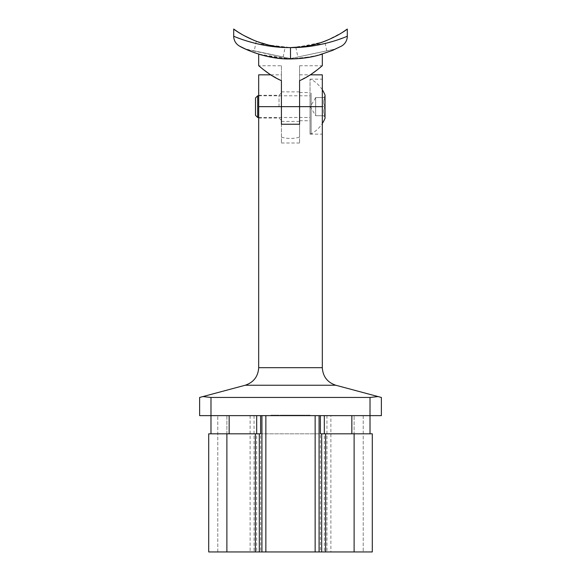 <?xml version="1.0" encoding="UTF-8"?>
<svg xmlns="http://www.w3.org/2000/svg" width="581" height="581" viewBox="0 0 581 581"><rect width="100%" height="100%" fill="white"/><g stroke="black" fill="none" stroke-linecap="round" stroke-linejoin="round"><path stroke-width="0.44" stroke-dasharray="2.9 2.18" d="M301.365 415.175L304.756 415.175L304.219 415.633L301.365 415.633L305.453 415.633L302.425 415.633L304.219 415.633L304.219 415.175L304.219 415.633L304.219 415.175L301.365 415.175L301.365 415.633M288.191 415.633L284.719 415.633L288.191 415.633L288.191 415.175L286.883 415.175L286.883 415.633M283.564 415.633L280.093 415.633L283.564 415.633L283.564 415.175L282.257 415.175L282.257 415.633M277.319 415.633L276.396 415.633L277.863 415.633L277.319 415.175L277.319 415.633M271.545 415.633L274.857 415.633L270.928 415.633L274.319 415.633L271.545 415.633L271.545 415.175L272.155 415.175L272.155 415.633M308.467 415.175L306.26 415.175L306.797 415.175L306.26 415.633L310.116 415.633L306.797 415.633L306.797 415.175L306.797 415.633L306.797 415.175L308.467 415.175L308.467 415.633M303.384 415.175L301.176 415.175L301.713 415.175L301.176 415.633L305.025 415.633L301.713 415.633L301.713 415.175L301.713 415.633L301.713 415.175L303.384 415.175L303.384 415.633M295.315 415.175L299.404 415.175L299.941 415.633L295.315 415.633L299.404 415.633L297.632 415.633L299.404 415.633L299.404 415.175L299.941 415.633L299.941 415.175L299.404 415.633L299.404 415.175L297.61 415.175L297.61 415.633L295.86 415.633L297.625 415.633L297.625 415.175L295.315 415.175L295.315 415.633M280.754 415.633L280.209 415.633L280.754 415.175L280.754 415.633M275.278 415.633L279.207 415.633L275.278 415.633L275.278 415.175L276.883 415.175L276.883 415.633M250.12 415.633L250.12 551.95L217.795 551.95L226.888 551.95L226.888 415.633L363.205 415.633L217.795 415.633L226.888 415.633L226.888 551.95L354.112 551.95L330.88 551.95L330.88 415.633M271.581 415.633L273.971 415.633L271.581 415.633L273.971 415.633L271.581 415.633L271.581 415.175L271.581 415.633L271.581 415.175L273.971 415.175L273.971 415.633L273.971 415.175L271.581 415.175L271.581 415.633M281.829 415.175L285.917 415.175L286.455 415.633L281.829 415.633L285.917 415.633L284.145 415.633L285.917 415.633L285.917 415.175L286.455 415.633L286.455 415.175L285.917 415.633L285.917 415.175L284.124 415.175L284.124 415.633L284.102 415.175L281.829 415.175L281.829 415.633M288.837 415.175L294.24 415.175L287.689 415.175L288.227 415.175L287.689 415.633L294.24 415.633L288.227 415.633L288.227 415.175L288.227 415.633L288.227 415.175L288.837 415.175L288.837 415.633M293.427 415.633L289.345 415.633L293.427 415.633L293.427 415.175L291.357 415.175L291.357 415.633L292.889 415.633L291.371 415.633L291.357 415.175L289.345 415.175L289.345 415.633M296.281 415.633L293.971 415.633L296.281 415.633L296.281 415.175L296.281 415.633M300.21 415.633L296.746 415.633L300.21 415.633L300.21 415.175L298.903 415.175L298.903 415.633M310.072 415.633L305.991 415.633L310.072 415.633L310.072 415.175L308.003 415.175L308.003 415.633L309.535 415.633L308.017 415.633L308.003 415.175L305.991 415.175L305.991 415.633M260.615 433.811L320.385 433.811M260.615 415.633L351.846 415.633L320.385 415.633L320.385 551.95L260.615 551.95L260.615 415.633L320.385 415.633M370.017 433.811L351.846 433.811L370.017 433.811L370.017 415.633L210.983 415.633L229.154 415.633L210.983 415.633L210.983 433.811L229.154 433.811L210.983 433.811M258.69 367.686C258.109 376.532 253.621 382.385 245.218 385.239L199.624 397.455L199.624 415.633L210.983 415.633L210.983 397.455L370.017 397.455L370.017 415.633L381.376 415.633L381.376 397.455L335.782 385.239C327.379 382.385 322.891 376.532 322.31 367.686L258.69 367.686L258.69 95.284L258.69 118.008L258.69 106.65L281.415 106.65L281.415 92.902L281.415 120.39L281.415 74.84L281.415 142.999L281.415 124.247L299.585 124.247L299.585 65.755L299.585 80.657L311.975 73.693M372.29 433.811L354.112 433.811L354.112 551.95L372.29 551.95L372.29 433.811M226.888 433.811L208.71 433.811L208.71 551.95L226.888 551.95L226.888 433.811L354.112 433.811M320.385 551.95L324.321 551.95L324.321 415.633M326.943 415.633L326.943 551.95L324.321 551.95M326.943 551.95L330.88 551.95M226.888 551.95L354.112 551.95L354.112 415.633L354.112 551.95M250.12 551.95L254.057 551.95L254.057 415.633M256.679 415.633L256.679 551.95L254.057 551.95M256.679 551.95L260.615 551.95M363.205 415.633L363.205 551.95L363.205 415.633M217.795 551.95L217.795 415.633L217.795 551.95M378.049 396.569L370.017 397.455M210.983 397.455L202.951 396.569M258.69 74.84L258.69 106.65M269.025 73.693L281.415 80.657L281.415 106.65L299.585 106.65L299.585 137.131L299.585 91.878L299.585 121.414L299.585 106.65L322.31 106.65L322.31 79.154L322.31 367.686M322.31 106.65L322.31 74.84M299.585 124.247L299.585 142.999L299.585 124.247M299.585 74.84L310.305 74.84M270.695 74.84L281.415 74.84M271.044 415.175L271.044 415.633L271.044 415.175L273.971 415.175L273.971 415.633L273.971 415.175L271.044 415.175M276.883 415.175L278.502 415.175L278.502 415.633M278.502 415.175L278.982 415.633M278.982 415.175L276.948 415.175L276.948 415.633L276.963 415.175L274.74 415.175L274.74 415.633M274.74 415.175L275.249 415.633M275.249 415.175L278.735 415.175L278.735 415.633M278.735 415.175L279.207 415.633M279.207 415.175L275.278 415.175M275.336 415.175L278.669 415.175L275.336 415.175L275.336 415.633L278.669 415.633L275.336 415.633M278.669 415.175L278.669 415.633M275.859 415.175L275.859 415.633M276.992 415.175L276.992 415.633M280.209 415.175L280.209 415.633L280.754 415.175L280.209 415.175M284.138 415.175L284.138 415.633L282.366 415.633L285.917 415.175L282.366 415.175L284.138 415.175L284.138 415.633M285.917 415.175L285.917 415.633M282.366 415.175L282.366 415.633M287.689 415.175L287.689 415.633L287.689 415.175M289.745 415.175L289.745 415.633M291.139 415.175L291.139 415.633M292.751 415.175L292.751 415.633M294.24 415.175L294.24 415.633M293.695 415.175L293.695 415.633L293.695 415.175M292.657 415.175L292.657 415.633M291.234 415.175L291.234 415.633M290.696 415.175L290.696 415.633L290.696 415.175M289.65 415.175L289.65 415.633M297.625 415.175L299.404 415.175L295.86 415.175L297.625 415.175L297.632 415.633L297.625 415.175M299.404 415.175L299.404 415.633M295.86 415.175L295.86 415.633M301.176 415.175L301.176 415.633L301.176 415.175M305.025 415.175L305.025 415.633M304.488 415.175L304.488 415.633L304.488 415.175M304.422 415.175L304.422 415.633M303.289 415.175L303.289 415.633M301.793 415.175L301.793 415.633M306.26 415.175L306.26 415.633L306.26 415.175M310.116 415.175L310.116 415.633M309.571 415.175L309.571 415.633L309.571 415.175M305.991 415.175L309.535 415.175L309.513 415.633L309.535 415.175L308.017 415.175L310.072 415.175M308.38 415.175L308.38 415.633M306.884 415.175L306.884 415.633M272.155 415.175L274.624 415.175L274.624 415.633L274.624 415.175L272.576 415.175L272.576 415.633M272.576 415.175L272.257 415.633M272.257 415.175L272.961 415.175L272.961 415.633M272.961 415.175L274.857 415.175L274.857 415.633M274.857 415.175L272.758 415.175L272.758 415.633M272.758 415.175L270.928 415.175L270.928 415.633M270.928 415.175L271.465 415.633M271.465 415.175L272.787 415.175L272.787 415.633M272.787 415.175L274.319 415.175L274.319 415.633M274.319 415.175L272.867 415.175L272.867 415.633M272.867 415.175L271.545 415.175M276.396 415.175L277.863 415.175L276.396 415.175L276.396 415.633M276.752 415.175L276.752 415.633M277.863 415.175L277.863 415.633L277.863 415.175M282.257 415.175L280.87 415.175L280.87 415.633M280.87 415.175L280.325 415.633M280.325 415.175L282.286 415.175L282.286 415.633M282.286 415.175L284.102 415.175L281.386 415.175L281.386 415.633M281.386 415.175L284.182 415.175L284.182 415.633L284.182 415.175L280.093 415.175L280.093 415.633M280.093 415.175L282.424 415.175L282.424 415.633M282.424 415.175L283.564 415.175M286.883 415.175L285.489 415.175L285.489 415.633M285.489 415.175L284.951 415.633M284.951 415.175L286.912 415.175L286.912 415.633M286.912 415.175L288.728 415.175L288.728 415.633M288.728 415.175L286.005 415.175L286.005 415.633M286.005 415.175L288.808 415.175L288.808 415.633L288.808 415.175L284.719 415.175L284.719 415.633M284.719 415.175L287.05 415.175L287.05 415.633M287.05 415.175L288.191 415.175M289.345 415.175L293.427 415.175M292.889 415.175L291.371 415.175L292.889 415.175L292.889 415.633M289.883 415.175L291.371 415.175L289.883 415.175L289.883 415.633M291.371 415.175L291.371 415.633L291.371 415.175M292.664 415.175L292.664 415.633M293.971 415.175L293.971 415.633L293.971 415.175L296.281 415.175L293.971 415.175M298.903 415.175L297.516 415.175L297.516 415.633M297.516 415.175L296.971 415.633M296.971 415.175L298.932 415.175L298.932 415.633M298.932 415.175L300.747 415.175L300.747 415.633M300.747 415.175L298.031 415.175L298.031 415.633M298.031 415.175L300.827 415.175L300.827 415.633L300.827 415.175L296.746 415.175L296.746 415.633M296.746 415.175L299.077 415.175L299.077 415.633M299.077 415.175L300.21 415.175M304.647 415.175L304.647 415.633M304.756 415.175L304.756 415.633L304.756 415.175L305.453 415.175L305.453 415.633L305.453 415.175L304.756 415.175L304.756 415.633L304.756 415.175M302.425 415.175L304.219 415.175L302.425 415.175L302.425 415.633M306.528 415.175L308.017 415.175L306.528 415.175L306.528 415.633M308.017 415.175L308.017 415.633L308.017 415.175M309.31 415.175L309.31 415.633M310.036 106.65L310.036 79.154L310.036 106.65M279.025 106.65L279.025 95.284L279.025 106.65M301.038 46.996L302.323 46.85M307.589 46.052L310.871 45.398M311.59 45.238L307.632 46.044M304.916 46.495L302.432 46.836M300.203 47.09L295.845 47.431L321.925 42.304M325.207 43.488L290.5 47.577L271.036 45.587L254.325 40.525M342.848 32.115L326.624 40.547M260.382 42.747L258.654 42.159M268.24 44.969L268.625 45.057M273.462 46.059L276.629 46.574M278.321 46.807L278.96 46.879M278.72 46.85L275.597 46.415M268.85 45.115L268.161 44.948M264.929 44.12L262.525 43.422M263.825 55.58L290.5 58.935L304.226 58.056M308.431 57.432L311.096 56.945M312.629 56.64L317.516 55.493M322.31 54.135L312.977 56.568L290.5 58.935L258.69 54.135M246.598 49.581L248.574 50.438M255.081 52.944L258.574 54.098M262.082 55.115L275.968 57.955M278.844 58.303L290.834 58.935L281.829 58.587L262.394 55.202L246.678 49.617M255.793 43.488L290.5 47.577L290.5 58.935L313.377 56.48L331.54 50.808M341.236 46.233L341.294 46.204A11.359 11.359 0 0 0 347.3 36.189L347.3 29.05M318.606 55.202L309.477 57.25M306.804 57.693L291.103 58.935M290.101 58.637L334.547 49.189L290.101 58.637L299.07 58.594L318.395 55.26M233.7 29.05L233.7 36.189L246.555 40.931M347.3 36.189L342.913 37.976M337.655 39.886L334.489 40.917M299.585 65.755L322.31 65.755L320.923 66.888M318.279 68.994L316.492 70.381M281.415 65.755L281.415 80.657L281.415 65.755L258.69 65.755L260.077 66.888M262.721 68.994L264.508 70.381M297.879 56.989L326.769 50.845L297.879 56.989L295.845 47.431M246.453 49.189L290.899 58.637L246.388 49.487M254.231 50.845L283.121 56.989L254.231 50.845L256.265 41.287M239.706 46.204A11.359 11.359 0 0 1 233.7 36.189A11.359 11.359 0 0 0 239.706 46.204M325.033 115.735L325.033 97.557C323.203 100.586 323.203 103.614 325.033 106.65L325.033 115.735C323.203 112.736 323.203 109.7 325.033 106.65C323.203 109.671 323.203 112.707 325.033 115.735C323.203 115.735 323.203 115.735 325.033 115.735C323.203 115.735 323.203 115.735 325.033 115.735L325.033 117.144L325.033 115.735L315.665 115.735L315.665 97.557L325.033 97.557L325.033 106.65C323.203 103.592 323.203 100.564 325.033 97.557C323.203 97.557 323.203 97.557 325.033 97.557C323.203 97.557 323.203 97.557 325.033 97.557L325.033 96.156L325.033 97.557L315.665 97.557L315.665 115.735L325.033 115.735M325.033 118.226L325.033 95.066M311.125 93.018L311.125 133.913L311.125 93.018M310.036 93.018L310.036 133.913L310.036 93.018M310.036 101.225L310.036 117.493L310.036 101.225M257.681 117.493L257.681 95.8M255.509 115.321L255.509 97.971M315.665 102.147L315.665 115.641L315.665 102.147M315.665 106.65L325.033 106.65L315.665 106.65M351.846 415.633L351.846 433.811M229.154 433.811L229.154 415.633M245.218 385.239L335.782 385.239M288.227 415.175L288.227 415.633M301.713 415.175L301.713 415.633M306.797 415.175L306.797 415.633M282.889 415.175L282.889 415.633M287.508 415.175L287.508 415.633M299.535 415.175L299.535 415.633M299.585 142.999L281.415 142.999M310.036 134.138L322.31 134.138M310.036 79.154L322.31 79.154M299.585 120.732L310.036 120.732M299.585 92.561L310.036 92.561M258.69 118.008L279.025 118.008L281.415 120.39M258.69 95.284L279.025 95.284L281.415 92.902M281.415 121.414L299.585 121.414M281.415 91.878L299.585 91.878M326.769 50.845L324.735 41.287M283.121 56.989L285.155 47.431M263.513 55.5L267.442 56.437M281.415 137.131A31.81 31.81 0 0 0 299.585 137.131M323.624 115.735L325.033 117.144M323.624 97.557L325.033 96.156M310.036 133.913L311.125 133.913A31.091 31.091 0 0 0 322.31 123.499M322.31 89.794A31.091 31.091 0 0 0 311.125 79.386L310.036 79.386M258.69 117.493L310.036 117.493M258.69 95.8L310.036 95.8M315.665 97.652L310.254 106.65L315.665 115.641"/><path stroke-width="0.87" d="M255.364 551.95L255.364 433.811L259.3 433.811L259.3 551.95L208.71 551.95L208.71 433.811L226.888 433.811L226.888 551.95M255.364 433.811L226.888 433.811M310.305 74.84L322.31 74.84L322.31 367.686C322.891 376.532 327.379 382.385 335.782 385.239L381.376 397.455L381.376 415.633L370.017 415.633L370.017 433.811M210.983 433.811L210.983 415.633L370.017 415.633L370.017 397.455L378.049 396.569M202.951 396.569L210.983 397.455L210.983 415.633L199.624 415.633L199.624 397.455L245.218 385.239C253.621 382.385 258.109 376.532 258.69 367.686L322.31 367.686M210.983 397.455L370.017 397.455M260.615 415.633L260.615 433.811L259.3 433.811M354.112 551.95L354.112 433.811L372.29 433.811L372.29 551.95L321.7 551.95L321.7 433.811L320.385 433.811L320.385 415.633M321.7 433.811L325.636 433.811L325.636 551.95M354.112 433.811L325.636 433.811M259.3 551.95L261.922 551.95L261.922 415.633M319.078 415.633L319.078 551.95L321.7 551.95M319.078 551.95L315.142 551.95L315.142 415.633M265.858 415.633L265.858 551.95L315.142 551.95M265.858 551.95L261.922 551.95M299.585 80.657C312.287 75.261 322.077 65.537 322.31 65.755C322.085 65.53 312.266 75.276 299.585 80.657L299.585 124.247L281.415 124.247L281.415 106.65L258.69 106.65L258.69 367.686M258.69 106.65L258.69 74.84L270.695 74.84M238.108 32.086L233.7 29.05C233.591 29.311 259.184 48.354 290.5 47.577L301.038 46.996M302.323 46.85L307.589 46.052M310.871 45.398L321.409 42.486M321.605 42.413L311.59 45.238M307.632 46.044L304.916 46.495M302.432 46.836L300.203 47.09M233.7 29.05L233.7 36.189C233.213 36.102 259.736 48.041 290.5 47.577C321.823 48.346 347.445 29.297 347.3 29.05L342.848 32.115M254.325 40.525L243.439 35.303M243.199 35.165L238.21 32.151M326.624 40.547L321.925 42.304M258.654 42.159L268.24 44.969M268.625 45.057L273.462 46.059M276.629 46.574L278.321 46.807M275.597 46.415L268.85 45.115M268.161 44.948L264.929 44.12M262.525 43.422L260.382 42.747M304.226 58.056L308.431 57.432M311.096 56.945L312.629 56.64M317.516 55.493L322.31 54.135L322.31 65.755M258.69 65.755L258.69 54.135C258.356 54.026 272.99 58.986 289.883 58.935M248.269 50.307L246.598 49.581M248.574 50.438L255.081 52.944M258.574 54.098L262.082 55.115M275.968 57.955L278.844 58.303M331.54 50.808L341.236 46.233M347.3 29.05L347.3 36.189A11.359 11.359 0 0 1 341.294 46.204L332.724 50.315L318.606 55.202C310.058 57.592 300.689 58.841 290.5 58.935C264.762 59.72 239.808 46.582 239.706 46.204L246.678 49.617M309.477 57.25L306.804 57.693M291.103 58.935L290.166 58.935M318.395 55.26L332.724 50.315M342.913 37.976L337.655 39.886M334.489 40.917L325.207 43.488M255.793 43.488L246.555 40.931M290.5 58.935L290.5 47.577C321.213 48.041 347.808 36.109 347.3 36.189M322.31 106.65L281.415 106.65L281.415 80.657C268.712 75.261 258.923 65.537 258.69 65.755C258.915 65.53 268.734 75.276 281.415 80.657M320.923 66.888L320.487 67.236M320.327 67.367L318.279 68.994M316.492 70.381L311.975 73.693M260.077 66.888L260.513 67.236M260.673 67.367L262.721 68.994M264.508 70.381L269.025 73.693M233.7 36.189A11.359 11.359 0 0 0 239.706 46.204A11.359 11.359 0 0 1 233.7 36.189M322.31 89.794A31.091 31.091 0 0 1 325.033 95.066L325.033 118.226A31.091 31.091 0 0 1 322.31 123.499M257.681 117.493L255.509 115.321L255.509 97.971L257.681 95.8L257.681 117.493L258.69 117.493M256.679 433.811L256.679 415.633M229.154 415.633L229.154 433.811M324.321 415.633L324.321 433.811M351.846 433.811L351.846 415.633M335.782 385.239L245.218 385.239M318.606 55.202L313.558 56.437M257.681 95.8L258.69 95.8"/></g></svg>
